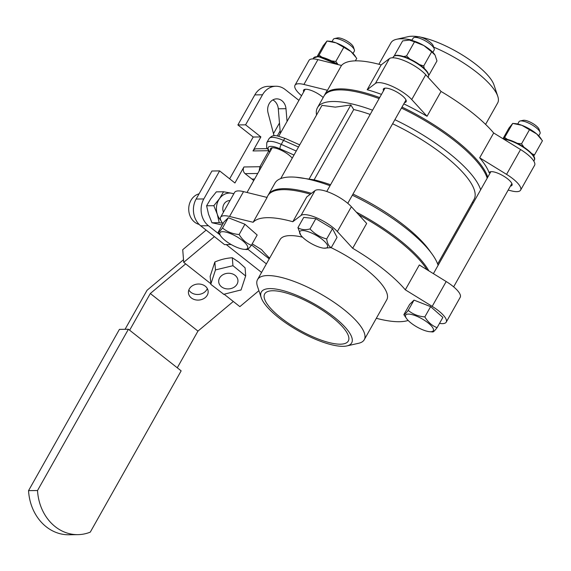 <?xml version="1.0" encoding="UTF-8"?>
<svg xmlns="http://www.w3.org/2000/svg" width="571" height="571" viewBox="0 0 571 571"><rect width="100%" height="100%" fill="white"/><g stroke="black" fill="none" stroke-linecap="round" stroke-linejoin="round"><path stroke-width="0.86" d="M270.654 150.544A13.14 3.961 29.4 0 1 270.483 148.638A13.14 3.961 29.4 0 1 272.66 147.775A13.14 3.961 29.4 0 1 292.238 158.153M272.845 99.918A10.849 9.186 -90.8 0 1 278.284 108.797L280.297 132.679A8.437 7.145 -90.8 0 1 280.332 133.364M287.056 121.43L285.978 108.69A10.849 9.186 89.2 0 0 276.678 98.869A10.849 9.186 89.2 0 0 269.177 103.672A10.849 9.186 89.2 0 0 268.056 112.872L274.044 135.77M253.374 181.214A45.816 38.792 -90.8 0 1 253.531 180.493A16.88 14.289 89.2 0 0 251.954 179.058L254.609 179.023M379.108 98.59A93.437 28.172 -150.6 0 0 339.488 89.89A93.437 28.172 -150.6 0 0 324.014 96.035L317.469 107.655A93.437 28.172 -150.6 0 0 316.555 114.999M372.563 110.203A93.437 28.172 -150.6 0 0 332.943 101.502A93.437 28.172 -150.6 0 0 317.469 107.655M330.017 185.718A93.437 28.172 -150.6 0 0 295.792 177.217A93.437 28.172 -150.6 0 0 290.396 177.017A93.437 28.172 -150.6 0 0 274.922 183.163L268.377 194.782A93.437 28.172 29.4 0 1 283.851 188.637A93.437 28.172 29.4 0 1 311.452 193.333M268.113 195.296A93.437 28.172 29.4 0 1 268.377 194.782M370.179 114.436A88.013 26.537 -150.6 0 0 353.727 109.532L350.844 104.964L335.305 107.127L321.98 105.371L280.732 178.573M257.735 173.47L245.109 173.655L251.954 179.058M245.109 173.655A4.825 4.083 -90.8 0 1 243.96 166.96L259.905 166.732L268.77 151.001M219.792 234.695L208.401 225.709A19.293 16.331 -90.8 0 1 203.818 198.944L219.621 170.9L234.931 182.984L243.96 166.96M268.534 150.715L252.989 150.937L260.89 136.919L245.58 124.835L262.51 94.793A19.293 16.331 -90.8 0 1 275.843 86.242A19.293 16.331 -90.8 0 1 285.15 89.504L298.918 100.375M252.989 150.937A4.825 4.083 -90.8 0 1 256.322 148.803L267.128 148.646M219.621 170.9L211.92 171.014L196.124 199.058A19.293 16.331 89.2 0 0 200.706 225.816L224.524 244.609L231.148 244.516M438.1 265.329A93.437 28.172 -150.6 0 0 432.011 253.967L429.078 249.92A88.013 26.537 -150.6 0 0 352.985 194.069M330.559 184.747A88.013 26.537 -150.6 0 0 314.107 179.836L353.727 109.532M437.643 263.995L474.087 199.329A88.013 26.537 -150.6 0 0 392.605 123.764M295.792 177.217L314.107 179.836M432.011 253.967A93.437 28.172 -150.6 0 0 352.343 195.211M472.317 202.477L473.402 202.669M480.646 189.815A93.437 28.172 -150.6 0 0 394.889 119.696M356.297 212.119A93.437 28.172 29.4 0 1 428.864 270.868M487.191 178.195A93.437 28.172 -150.6 0 0 401.442 108.083M275.843 86.242L268.149 86.349A19.293 16.331 89.2 0 0 254.809 94.9L237.879 124.942L253.196 137.026L229.649 178.816M245.58 124.835L237.879 124.942M350.844 104.964L309.018 179.187M260.89 136.919L253.196 137.026M261.225 167.282A12.055 3.633 29.4 0 0 259.905 166.732L259.106 171.036M293.986 155.048A3.619 3.419 5 0 0 293.851 154.977L294.629 153.906M418.307 36.722A51.84 15.631 -150.6 0 0 412.119 36.23A51.84 15.631 -150.6 0 0 408.279 36.637L396.545 39.292A61.247 18.465 -150.6 0 0 390.942 42.832L378.873 64.259M412.084 40.07A61.247 18.465 -150.6 0 0 401.085 38.807A61.247 18.465 -150.6 0 0 396.545 39.292M489.504 172.235L489.169 172.82A13.019 3.926 29.4 0 1 489.297 172.506A13.019 3.926 29.4 0 1 491.453 171.65A13.019 3.926 29.4 0 1 505.192 177.089A13.019 3.926 29.4 0 1 511.98 185.29A13.019 3.926 29.4 0 1 510.417 186.103M303.708 91.874A13.019 3.926 29.4 0 1 303.601 90.111A13.019 3.926 29.4 0 1 305.756 89.254A13.019 3.926 29.4 0 1 323.186 97.505M301.559 95.7A22.904 6.909 29.4 0 1 294.986 85.257L308.982 60.419A22.904 6.909 29.4 0 1 312.772 58.913A22.904 6.909 29.4 0 1 317.919 59.62L341.494 65.451A93.437 28.172 29.4 0 1 355.854 60.847A93.437 28.172 29.4 0 1 381.178 64.887L389.401 58.606A22.904 6.909 29.4 0 1 392.598 57.778A22.904 6.909 29.4 0 1 425.738 74.73L441.04 91.446A93.437 28.172 29.4 0 1 493.679 132.979L520.559 149.538A22.904 6.909 29.4 0 1 534.592 165.304L520.595 190.143A22.904 6.909 29.4 0 1 511.659 190.942L508.176 190.079M294.986 85.257A22.904 6.909 29.4 0 1 298.776 83.744A22.904 6.909 29.4 0 1 303.922 84.458L327.497 90.289A93.437 28.172 -150.6 0 0 326.384 91.831L324.578 95.036A93.437 28.172 -150.6 0 0 324.314 95.543M383.534 90.739A13.019 3.926 29.4 0 1 383.419 88.976A13.019 3.926 29.4 0 1 385.575 88.12A13.019 3.926 29.4 0 1 399.322 93.551A13.019 3.926 29.4 0 1 406.109 101.759A13.019 3.926 29.4 0 1 404.539 102.573M381.478 94.379A93.437 28.172 -150.6 0 0 367.182 89.726L375.404 83.445A22.904 6.909 29.4 0 1 378.602 82.609A22.904 6.909 29.4 0 1 411.741 99.561L427.044 116.284A93.437 28.172 -150.6 0 0 403.811 103.872M379.672 97.584A93.437 28.172 -150.6 0 0 340.052 88.883A93.437 28.172 -150.6 0 0 324.578 95.036M341.494 65.451L327.497 90.289M485.586 124.392L497.662 102.966A61.247 18.465 -150.6 0 0 497.791 96.335A61.247 18.465 -150.6 0 0 433.653 47.115M497.791 96.335L493.979 84.929A51.84 15.631 -150.6 0 0 420.52 37.115M489.169 172.82A93.437 28.172 -150.6 0 0 479.683 157.817L506.563 174.369A22.904 6.909 29.4 0 1 520.595 190.143M493.679 132.979L479.683 157.817M441.04 91.446L427.044 116.284M381.178 64.887L367.182 89.726M487.755 177.196A93.437 28.172 -150.6 0 0 402.005 107.077M343.078 346.326A51.84 15.631 29.4 0 1 295.328 329.06A51.84 15.631 29.4 0 1 261.218 297.627A51.84 15.631 29.4 0 1 269.912 288.605A51.84 15.631 29.4 0 1 331.144 314.828A51.84 15.631 29.4 0 1 346.918 345.919A51.84 15.631 29.4 0 1 343.078 346.326M261.218 297.627L257.414 286.221A61.247 18.465 29.4 0 1 257.542 279.59A61.247 18.465 29.4 0 1 267.678 275.557A61.247 18.465 29.4 0 1 332.329 301.138A61.247 18.465 29.4 0 1 364.255 339.724A61.247 18.465 29.4 0 1 358.652 343.264L346.918 345.919M272.638 290.753A47.985 14.468 29.4 0 1 323.286 310.795A47.985 14.468 29.4 0 1 348.303 341.023A47.985 14.468 29.4 0 1 340.359 344.177A47.985 14.468 29.4 0 1 289.704 324.142A47.985 14.468 29.4 0 1 264.694 293.908A47.985 14.468 29.4 0 1 272.638 290.753M439.499 323.393A22.904 6.909 -150.6 0 0 442.425 323.643A22.904 6.909 -150.6 0 0 446.222 322.137A22.904 6.909 -150.6 0 0 432.183 306.37L405.31 289.811A93.437 28.172 -150.6 0 0 352.671 248.285L337.368 231.562A22.904 6.909 -150.6 0 0 317.576 218.222A22.904 6.909 -150.6 0 0 301.031 215.438L292.809 221.719A93.437 28.172 -150.6 0 0 267.485 217.679A93.437 28.172 -150.6 0 0 253.117 222.283L267.114 197.445L243.539 191.62A22.904 6.909 -150.6 0 0 234.602 192.413L220.606 217.251A22.904 6.909 -150.6 0 0 223.018 223.654M446.222 322.137L460.212 297.298A22.904 6.909 -150.6 0 0 446.179 281.532L419.307 264.973L405.31 289.811M266.907 197.395L267.813 195.782A93.437 28.172 29.4 0 1 283.28 189.636A93.437 28.172 29.4 0 1 310.346 194.176M376.332 318.297A93.437 28.172 -150.6 0 0 399.343 321.716A93.437 28.172 -150.6 0 0 408.158 320.459M252.204 243.838L261.518 249.577A93.437 28.172 -150.6 0 0 269.612 258.163M302.502 237.151A61.247 18.465 -150.6 0 0 290.196 235.602A61.247 18.465 -150.6 0 0 280.054 239.627L257.542 279.59M364.255 339.724L386.774 299.761A61.247 18.465 -150.6 0 0 331.094 247.664M253.117 222.283L229.542 216.452A22.904 6.909 -150.6 0 0 220.606 217.251M352.671 248.285L366.668 223.447L351.365 206.723A22.904 6.909 -150.6 0 0 331.573 193.383A22.904 6.909 -150.6 0 0 315.028 190.6L306.805 196.881L292.809 221.719M358.638 214.675A93.437 28.172 29.4 0 1 427.029 269.733M199.143 224.424A15.674 13.269 -90.8 0 1 188.823 211.027A15.674 13.269 -90.8 0 1 199.072 193.819M321.851 57.121L319.061 55.137L327.026 41.012L323.222 45.744L317.176 56.486M319.061 55.137L318.118 56.5M343.792 47.314L350.994 51.554A17.23 5.196 -150.6 0 0 336.126 42.882A17.23 5.196 -150.6 0 0 329.546 41.219L327.026 41.012L336.126 42.882L343.792 47.314L335.827 61.447L331.587 60.904M355.54 56.579L354.662 55.373A17.23 5.196 -150.6 0 0 350.994 51.554L356.754 58.356L355.348 60.854M338.103 64.616L335.827 61.447M395.525 55.508L394.682 55.03L402.648 40.905L409.307 40.077L414.517 41.811L406.559 55.937L403.683 56.558M414.517 41.811L423.825 45.537L431.683 51.825L423.725 65.951L419.485 64.609M409.885 59.02L406.559 55.937M431.683 51.825L435.052 55.094L436.972 60.926L429.014 75.058L428.664 74.858M424.324 68.534L423.725 65.951M394.682 55.03L394.818 55.715M434.581 54.366A17.23 5.196 -150.6 0 0 434.488 54.238A17.23 5.196 -150.6 0 0 423.825 45.537A17.23 5.196 -150.6 0 0 409.371 40.084L409.371 40.084M502.972 138.703L508.918 128.14L512.722 123.407L521.823 125.285L536.69 133.949L542.45 140.751L534.492 154.877L531.722 153.613M529.488 129.71L521.523 143.842L517.283 143.3M523.914 147.154L521.523 143.842M533.635 156.119L534.492 154.877M541.237 138.974L540.359 137.768A17.23 5.196 -150.6 0 0 536.69 133.949A17.23 5.196 -150.6 0 0 521.823 125.285A17.23 5.196 -150.6 0 0 515.242 123.614L512.722 123.407L503.815 138.903M507.548 139.517L504.757 137.532M247.322 245.815A15.874 4.789 -150.6 0 0 230.084 233.446A15.874 4.789 -150.6 0 0 220.263 235.209A15.874 4.789 -150.6 0 0 220.934 236.28A15.874 4.789 -150.6 0 0 244.081 249.32A15.874 4.789 -150.6 0 0 247.322 245.815M218.165 232.269L223.953 221.983L228.314 217.722L244.93 224.239L257.178 235.009L251.383 245.294C246.379 243.353 242.297 239.763 239.135 234.517C232.654 233.989 227.115 231.819 222.526 228.007C220.149 231.069 218.693 232.49 218.165 232.269L220.934 236.28M334.435 38.607L337.447 37.929A9.643 2.905 29.4 0 1 342.707 38.928A9.643 2.905 29.4 0 1 353.385 46.915L354.363 49.834A12.055 3.633 -150.6 0 0 341.015 39.856A12.055 3.633 -150.6 0 0 334.435 38.607A12.055 3.633 -150.6 0 0 333.328 39.306L332.029 41.619M228.314 217.722L222.526 228.007M244.93 224.239L239.135 234.517M251.383 245.294C248.999 248.364 247.543 249.784 247.022 249.556L244.081 249.32M353.035 53.46L354.341 51.14A12.055 3.633 -150.6 0 0 354.363 49.834M317.326 246.451A15.874 4.789 -150.6 0 0 323.9 248.185A15.874 4.789 -150.6 0 0 325.613 242.539A15.874 4.789 -150.6 0 0 309.91 232.311A15.874 4.789 -150.6 0 0 300.76 235.145A15.874 4.789 -150.6 0 0 317.326 246.451M323.9 248.185L331.259 247.628C328.803 246.365 327.29 243.474 326.705 238.942C320.231 237.272 314.678 233.946 310.039 228.964C305.085 230.177 301.053 229.742 297.934 227.665L300.76 235.145M414.253 37.472L417.265 36.794A9.643 2.905 29.4 0 1 425.73 39.285A9.643 2.905 29.4 0 1 433.004 45.309A9.643 2.905 29.4 0 1 433.211 45.78L434.188 48.699A12.055 3.633 -150.6 0 0 433.931 48.114A12.055 3.633 -150.6 0 0 424.838 40.591A12.055 3.633 -150.6 0 0 414.253 37.472A12.055 3.633 -150.6 0 0 413.154 38.171L411.848 40.484M297.934 227.665L303.729 217.38L315.834 218.679L310.039 228.964M315.834 218.679L332.493 228.664L326.705 238.942M332.493 228.664L337.047 237.343L331.259 247.628M432.854 52.325L434.16 50.005A12.055 3.633 -150.6 0 0 434.188 48.699M405.96 317.604A15.874 4.789 -150.6 0 0 406.631 318.675A15.874 4.789 -150.6 0 0 429.777 331.715A15.874 4.789 -150.6 0 0 433.018 328.211A15.874 4.789 -150.6 0 0 415.781 315.842A15.874 4.789 -150.6 0 0 405.96 317.604M429.777 331.715L432.718 331.951C433.239 332.179 434.695 330.759 437.079 327.69C432.076 325.748 427.993 322.158 424.831 316.912C418.386 316.398 412.847 314.221 408.215 310.403L414.011 300.118L409.65 304.379L403.854 314.664L406.631 318.675M520.131 121.002L523.143 120.324A9.643 2.905 29.4 0 1 528.403 121.323A9.643 2.905 29.4 0 1 539.081 129.31L540.059 132.236A12.055 3.633 -150.6 0 0 526.712 122.251A12.055 3.633 -150.6 0 0 520.131 121.002A12.055 3.633 -150.6 0 0 519.025 121.702L517.726 124.014M538.731 135.855L540.038 133.535A12.055 3.633 -150.6 0 0 540.059 132.236M414.011 300.118L430.62 306.634L442.875 317.405L437.079 327.69M430.62 306.634L424.831 316.912M408.215 310.403C405.838 313.465 404.389 314.885 403.854 314.664M229.992 200.607A8.137 6.888 89.2 0 0 229.578 200.599A8.137 6.888 89.2 0 0 224.374 203.533A8.137 6.888 89.2 0 0 223.468 212.184M220.777 220.292A15.674 13.269 -90.8 0 1 217.265 214.168A15.674 13.269 -90.8 0 1 219.45 198.715A15.674 13.269 -90.8 0 1 231.747 193.262L223.568 191.77L216.338 191.87L210.72 198.844L206.602 205.788L208.543 214.289L211.977 222.769L222.269 224.974M233.874 193.705L231.997 193.312A15.674 13.269 -90.8 0 1 233.796 193.855M223.568 191.77L219.45 198.715L213.832 205.688L206.602 205.788M213.832 205.688L217.265 214.168L219.214 222.661L211.977 222.769M219.214 222.661L222.69 223.268M207.309 288.533A9.885 8.03 -4.4 0 1 190.871 292.302A9.885 8.03 -4.4 0 1 188.851 289.968M205.289 286.199A9.885 8.03 175.6 0 0 194.233 284.836A9.885 8.03 175.6 0 0 188.437 292.823A9.885 8.03 175.6 0 0 191.306 297.919A9.885 8.03 175.6 0 0 202.355 299.275A9.885 8.03 175.6 0 0 208.151 291.289A9.885 8.03 175.6 0 0 205.289 286.199M185.668 263.881L150.316 293.515L129.638 330.216M233.311 301.467L197.959 331.101L150.316 293.515M125.063 329.289L147.054 290.268L183.505 259.712M280.147 130.852L277.285 135.934M279.483 123.001L273.488 133.635M197.959 331.101L177.274 367.803M228.55 273.252A9.643 7.83 -4.4 0 1 237.936 280.347A9.643 7.83 -4.4 0 1 228.093 288.933A9.643 7.83 -4.4 0 1 218.7 281.838A9.643 7.83 -4.4 0 1 228.55 273.252M261.568 272.438L226.266 244.588M214.396 236.622L183.712 262.339L210.72 283.651M258.899 290.675L239.856 306.641L224.125 294.222M269.212 258.87L251.575 244.952M266.393 263.881L247.843 249.249M206.124 230.099L182.727 249.705L183.712 262.339M245.523 275.643A17.972 14.589 -4.4 0 1 245.637 275.993L232.932 265.672L232.318 257.757C226.423 258.099 220.606 259.519 214.846 262.01L210.149 276.335L210.949 284.437A17.972 14.589 -4.4 0 1 210.835 284.087L210.763 284.251M232.932 265.672L232.683 265.772A17.972 14.589 -4.4 0 1 233.118 265.858M232.683 265.772L215.467 269.919L214.846 262.01M215.403 270.169L210.835 284.087M210.949 284.437L223.789 294.308A17.972 14.589 -4.4 0 1 223.354 294.222M223.789 294.308L241.076 289.911A17.972 14.589 -4.4 0 1 240.755 290.175M241.076 289.911L245.637 275.993M245.701 275.743L245.087 267.828L238.642 261.982L232.318 257.757M128.404 329.246L181.15 370.857L90.275 532.136A47.022 39.813 -90.8 0 1 77.927 534.642A47.022 39.813 -90.8 0 1 37.529 490.525L28.55 490.646L119.425 329.374L128.404 329.246L37.529 490.525M77.927 534.642L68.948 534.77A47.022 39.813 -90.8 0 1 28.55 490.646M298.505 147.032L283.516 140.38A19.293 5.817 -150.6 0 0 272.267 137.34A19.293 5.817 -150.6 0 0 269.077 138.61L266.814 142.614A19.293 5.817 29.4 0 1 270.012 141.344A19.293 5.817 29.4 0 1 281.253 144.384L296.249 151.037M299.639 144.827L285.421 138.517A3.619 1.042 -66.1 0 0 283.516 140.38L281.253 144.384A3.619 1.042 -66.1 0 0 280.004 148.831A15.674 4.725 -150.6 0 0 269.947 151.8M285.978 108.69L278.284 108.797M196.124 199.058L203.818 198.944M254.809 94.9L262.51 94.793M200.706 225.816L208.401 225.709M280.718 132.672L280.297 132.679M293.822 155.341A91.631 27.629 29.4 0 1 293.851 154.977L280.004 148.831M317.919 59.62L303.922 84.458M425.738 74.73L411.741 99.561M389.401 58.606L375.404 83.445M520.559 149.538L506.563 174.369M432.183 306.37L446.179 281.532M229.542 216.452L243.539 191.62M337.368 231.562L351.365 206.723M301.031 215.438L315.028 190.6M336.683 64.259A20.135 6.074 -150.6 0 0 317.861 56.779A20.135 6.074 -150.6 0 0 313.486 58.071L313.015 58.913M318.532 56.615A19.528 5.888 29.4 0 1 337.854 64.552M393.305 56.936C395.667 52.032 413.24 58.977 422.847 67.214C427.486 71.09 429.335 74.259 428.386 76.707A20.135 6.074 -150.6 0 0 422.818 67.699A20.135 6.074 -150.6 0 0 405.039 57.435A20.135 6.074 -150.6 0 0 393.305 56.936L392.834 57.778M395.546 55.701A19.528 5.888 29.4 0 1 422.74 67.171M504.229 139.01A19.528 5.888 29.4 0 1 522.351 146.183A19.528 5.888 29.4 0 1 534.163 157.682M503.258 138.874L503.993 138.91C514.842 139.338 538.267 154.969 534.263 160.237A20.135 6.074 -150.6 0 0 524.649 148.153A20.135 6.074 -150.6 0 0 503.772 139.196M285.421 138.517C275.051 135.013 273.366 134.164 269.077 138.61M266.814 142.614L266.621 147.554L269.769 152.114M337.939 64.573L318.297 56.515L313.486 58.071M428.386 76.707L428.072 77.271M534.263 160.237L533.792 161.072M305.164 89.29L278.727 136.212M272.203 147.796L247.022 192.477M384.99 88.155L326.762 191.492M405.995 99.989L347.768 203.326M511.873 183.519L453.645 286.856M490.86 171.685L433.403 273.659"/></g></svg>
